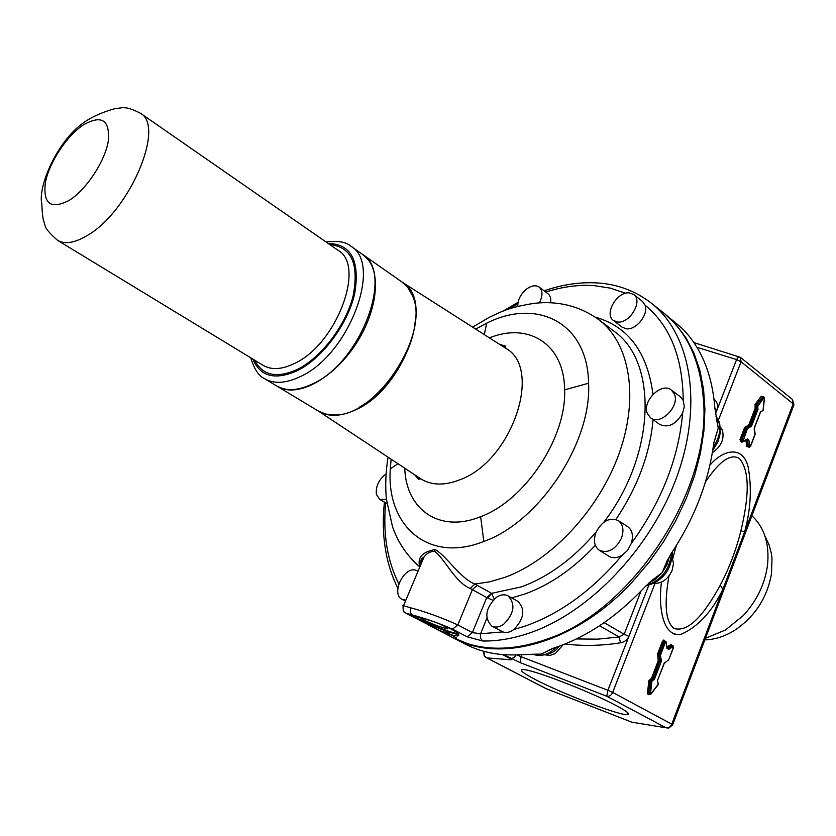 <?xml version="1.0" encoding="UTF-8"?>
<svg xmlns="http://www.w3.org/2000/svg" width="836" height="836" viewBox="0 0 836 836"><rect width="100%" height="100%" fill="white"/><g stroke="black" fill="none" stroke-linecap="round" stroke-linejoin="round"><path stroke-width="1.25" d="M617.511 321.996C629.633 323.929 643.239 300.97 633.792 294.554L629.372 292.893C617.146 291.241 603.843 314.075 613.363 320.428L617.511 321.996M613.363 320.428L622.193 327.221L626.352 328.799C636.154 330.356 648.861 314.326 645.058 305.161L642.633 301.587L633.792 294.554M647.357 413.538L650.533 417.812C660.221 426.026 680.128 406.275 674.38 394.049L671.381 390.036C661.684 381.697 641.839 401.207 647.357 413.538M650.533 417.812L659.656 424.416C668.413 428.241 676.073 424.416 682.657 412.942L684.329 406.609L683.211 400.381L680.399 396.818L671.381 390.036M712.366 452.673C721.29 446.424 724.613 438.89 722.335 430.08L720.486 427.165M496.218 597.458C485.455 608.242 483.981 617.773 491.777 626.049C495.288 627.794 499.186 627.272 503.439 624.471C514.224 613.718 515.781 604.188 508.1 595.89C504.505 594.051 500.545 594.574 496.218 597.458M491.777 626.049L502.864 631.901C506.282 633.051 509.772 632.371 513.356 629.853L513.816 629.518C524.162 618.776 525.53 609.402 517.912 601.387L508.1 595.89M545.668 654.933L549.994 655.424L555.386 653.522L563.224 644.681M539.324 302.883C542.909 295.85 542.857 290.583 539.178 287.103C535.657 284.836 531.393 285.536 526.377 289.214C520.535 294.262 517.683 299.978 517.798 306.363M550.569 302.768C551.175 298.64 550.287 295.62 547.925 293.697L539.178 287.103M595.963 532.49C593.173 540.547 594.302 546.483 599.349 550.307C608.096 553.631 615.474 549.586 621.462 538.165C624.178 530.191 623.081 524.308 618.191 520.504C609.381 517.056 601.972 521.058 595.963 532.49M599.349 550.307L608.942 556.264C612.861 558.49 617.282 558.124 622.203 555.146L627.481 550.527L631.211 543.64C633.615 535.939 632.434 530.275 627.669 526.628L618.191 520.504M654.222 583.319C661.997 583.57 667.964 579.264 672.113 570.403L673.482 563.548L672.269 557.434M385.992 474.012C378.802 479.55 375.604 486.353 376.388 494.4L379.701 499.385L386.399 499.51M418.261 478.997L418.7 477.44M664.066 313.322L681.288 327.597C700.965 346.741 712.157 373.619 714.874 408.219L718.26 428.011L713.672 443.759C708.688 481.672 694.455 518.393 670.953 553.934L667.222 560.59L662.112 572.733L651.735 580.539L644.305 587.583C616.122 617.407 585.879 637.586 553.599 648.099L541.268 654.107L518.362 654.787C498.402 655.727 480.627 652.122 465.046 643.971L453.185 637.816M664.808 313.908L676.293 324.859L686.095 338.026L694.026 353.273L699.899 370.432L703.578 389.283L704.936 409.546L703.902 430.927L700.443 453.07L694.57 475.632L686.366 498.204L675.948 520.4L663.481 541.812L649.196 562.074L633.322 580.832C576.735 642.853 500.2 663.972 453.697 638.077M534.904 679.334C522.918 673.032 518.926 669.782 522.918 669.573C530.902 668.769 590.874 691.842 616.456 705.699C627.261 711.499 630.825 714.498 627.157 714.675C618.567 715.323 561.144 693.211 534.904 679.334M503.554 346.898L504.839 345.822M456.665 638.014L442.568 629.717M599.558 625.746L619.142 636.98L597.73 639.153L576.349 638.955M427.551 624.502L452.286 637.345L467.387 643.595C489.75 650.596 514.725 649.635 542.303 640.71L545.072 639.749C632.194 612.234 713.181 487.879 703.191 396.964C699.732 359.459 686.523 331.443 663.575 312.915L651.547 303.322C635.506 290.876 617.282 284.073 596.883 282.913C579.62 281.962 562.032 284.606 544.121 290.834M604.115 622.663L624.168 634.242L619.142 636.98L620.479 642.8C624.419 642.132 627.23 639.989 628.891 636.384L648.726 585.409M720.235 585.19C729.201 568.25 736.098 550.078 740.936 530.682L744.562 532.072L722.879 589.296L720.235 585.19C708.991 605.724 691.257 633.646 674.004 628.453C663.115 619.884 665.738 595.002 668.946 576.014M672.761 558.657L673.701 555.083L672.499 554.749M673.283 633.73L675.164 633.928M407.289 613.979L439.642 630.48L450.479 634.796L457.386 635.956C464.471 634.837 444.198 624.252 424.406 618.818L407.289 613.979L405.606 613.101L412.482 615.024C425.628 618.515 438.973 623.217 452.537 629.142L457.825 624.931C441.93 617.731 426.297 612.046 410.915 607.856C409.818 611.137 410.34 613.53 412.482 615.024M486.845 618.212L480.355 634.388L480.805 638.662L482.759 641.003L467.115 636.781L452.537 629.142M673.701 555.083L676.334 545.615M740.936 530.682C746.527 506.94 752.421 473.124 739.243 458.368C727.978 451.921 714.905 468.024 705.448 481.912M674.662 634.054L673.795 633.928M751.898 515.728C764.491 527.61 769.684 544.194 767.49 565.47C764.835 584.197 756.758 600.896 743.256 615.568L725.46 630.01L705.459 638.286M714.226 400.799L715.083 400.141L714.017 398.971M403.286 606.236L402.43 605.619L403.015 605.598L410.915 607.856M458.441 634.336L458.055 634.336C455.129 634.085 449.214 632.256 440.311 628.86C425.691 623.092 415.053 618.107 408.407 613.896M502.864 631.901L480.481 633.782L472.382 632.612L467.115 636.781M470.25 588.492L474.796 584.061L477.262 585.357L472.382 589.599L457.825 624.931L472.382 632.612L486.751 597.541L487.733 598.053L491.61 593.341L486.751 597.541L470.25 588.492C455.066 582.368 444.595 558.5 434.626 551.321C430.352 551.342 426.809 553.223 424.019 556.995L420.592 562.388L419.453 567.853M418.021 571.26L415.879 570.246C403.903 566.118 390.621 594.166 402.137 599.381L405.857 600.206M410.716 614.606C417.885 618.755 427.771 623.301 440.373 628.244C449.36 631.671 455.223 633.458 457.95 633.604M603.822 522.228C656.061 454.251 657.911 361.403 613.99 331.244L598.889 319.739C629.466 342.802 639.331 396.274 619.413 452.663C599.6 508.999 551.854 560.36 504.871 577.352L489.603 581.856L474.796 584.061C459.706 577.854 446.727 556.107 435.128 549.503C422.64 551.844 417.446 557.309 419.557 565.909M440.175 624.158C446.434 627.209 448.775 628.787 447.176 628.902L437.259 625.84C428.387 622.329 422.264 619.424 418.888 617.114M704.852 639.885C714.843 639.592 724.749 636.426 734.551 630.386C754.908 616.707 767.239 597.782 771.523 573.611L771.983 558.343L771.283 553.139L769.13 544.957L765.003 536.189M402.377 282.296C435.88 300.27 403.464 390.172 354.715 410.246C340.304 416.673 328.266 416.986 318.589 411.197M362.458 254.343L368.31 259.871C381.206 276.141 376.273 312.727 356.031 343.774C335.905 374.894 304.461 394.31 284.334 389.189L276.82 386.065M362.824 254.583L402.137 282.119L407.749 287.459L412.294 295.401C431.062 333.125 376.472 416.945 334.442 414.949L325.549 414.029L318.213 410.978L277.092 386.232M359.835 406.86C387.214 391.99 412.681 352.802 415.158 321.745M312.141 384.1C360.765 363.075 394.738 272.128 362.197 254.154L350.733 246.118C383.139 263.957 348.748 355.363 300.082 376.702C285.766 383.484 273.884 384.121 264.448 378.624L276.444 385.835C285.933 391.363 297.825 390.788 312.141 384.1M502.666 654.598L509.448 658.162M508.915 657.932L511.099 659.771L486.73 657.901L545.898 688.54L631.849 722.189L665.968 727.78L606.769 696.252L520.17 662.635L503.523 654.661M508.915 657.88C511.444 659.27 512.175 659.907 511.099 659.771M552.293 648.548L541.268 654.107L534.549 654.18M484.096 651.39C483.323 654.295 484.19 656.469 486.73 657.901L484.19 655.518L484.023 651.369M510.723 658.444L513.774 657.869L516.261 654.891M520.17 662.635L521.1 656.72L516.847 654.86M661.485 582.107C658.245 605.557 662.227 637.419 681.027 634.378C698.081 626.707 712.032 611.68 722.879 589.296L671.757 724.143L672.625 724.917L668.769 728.083L665.968 727.78C668.455 728.26 670.388 727.048 671.757 724.143L612.673 692.417C611.241 695.427 609.266 696.702 606.769 696.252L607.908 690.296L521.1 656.72L521.957 654.588M631.932 722.241L634.043 722.544M485.8 657.347L546.075 688.603M559.211 646.186C554.958 652.655 547.381 655.664 536.482 655.236L532.636 654.191M556.567 647.116C549.649 653.846 542.627 656.448 535.5 654.933L534.11 654.18M669.594 556.086L666.94 564.76L662.112 572.733L655.873 578.951L648.726 583.11M716.285 418.01L718.26 428.011L713.777 442.975M655.016 583.403L612.673 692.417L607.908 690.296L628.891 636.384L624.168 634.242L640.993 591.083M620.479 642.8C601.836 645.789 583.329 646.186 564.958 644.002M665.007 641.066L663.836 639.979L662.425 641.348L657.598 653.898L658.214 660.795L651.537 678.184L648.893 680.629L647.43 693.148L648.213 694.737L649.541 694.308M667.003 647.095L670.88 644.619L672.562 645.507M646.353 585.378C661.213 580.466 669.646 569.63 671.653 552.878M713.16 447.553C720.935 435.493 721.865 425.054 715.95 416.213M718.479 419.985L741.083 361.779L793.176 403.819L793.751 405.272L672.698 724.739M715.532 413.726L736.6 359.574L741.083 361.779L740.382 357.317L792.413 399.441L793.176 403.819L744.562 532.072C750.77 509.542 751.951 487.743 748.105 466.676C742.337 444.428 722.179 450.364 709.868 465.286M657.598 653.898L658.653 654.337L658.538 655.34L660.45 655.403L665.32 642.435L664.265 642.006L659.437 654.567L658.653 654.337L663.47 641.787L662.425 641.348M660.492 654.996L659.437 654.567L659.332 655.57L660.168 660.45L659.385 660.221L658.538 655.34L657.42 655.508M660.45 655.403L661.286 660.283L660.168 660.45L653.386 678.853L652.592 678.613L659.27 661.224L659.385 660.221L658.256 660.388M661.286 660.283L661.109 661.893L658.214 660.795M651.578 679.501L652.592 678.613L651.537 678.184M651.975 679.626L651.045 678.508M652.488 680.619L652.237 679.71L653.386 678.853L654.442 679.292L651.944 681.141L650.816 681.006L652.007 679.626L651.223 679.396L650.021 680.765L648.893 680.629M649.833 694.402L648.579 692.96L650.021 680.765L650.816 681.006L649.373 693.201L647.451 692.814M672.207 645.413L670.88 644.619M663.962 663.659L668.706 659.74L673.523 647.106L672.395 645.705L667.995 648.527L667.232 648.318L671.601 645.486L672.97 645.622M666.052 641.766L664.495 640.93L663.47 641.787L665.822 641.62M482.759 641.003C497.389 641.233 512.687 638.652 528.676 633.28C589.202 613.081 651.453 548.05 677.285 475.548C703.243 402.994 690.348 333.898 651.547 303.322M696.942 347.295L736.6 359.574L738.7 356.418M762.913 396.661L755.943 405L755.953 407.069L756.758 407.184L756.988 408.867L750.749 425.127L748.91 424.604L744.531 427.76L739.975 439.611L741.386 442.38L742.211 441.93L740.999 440.029L745.555 428.168L744.531 427.76M748.91 424.604L755.159 408.344L755.044 404.363L756.747 405.105L762.954 397.058L761.251 396.316L755.044 404.363M763.184 396.692L761.251 396.316M760.488 412.158L761.523 411.511M745.848 440.217L746.809 446.455L748.91 447.145M714.905 408.752L717.121 409.619C718.249 406.066 717.57 402.91 715.083 400.141M650.784 694.005L649.948 694.434L649.373 693.201L650.502 693.347L651.944 681.141M658.287 684.454L657.817 682.406M673.105 646.583L668.716 649.405L667.191 648.172M517.808 303.97L508.8 309.027M625.568 293.279L610.353 288.138L594.156 285.63C578.502 284.574 562.377 286.717 545.772 292.077M385.668 502.802C382.794 533.535 387.183 560.559 398.824 583.873M631.211 543.64C661.537 501.663 678.686 458.097 682.657 412.942M513.816 629.518L525.092 626.112C560.339 613.728 592.703 590.07 622.203 555.146M683.211 400.381C682.74 357.421 670.023 325.674 645.058 305.161M742.838 441.878L747.394 428.69L746.37 428.283L741.814 440.144L739.975 439.611M741.553 441.836L741.386 442.38M745.9 440.394L746.997 440.217L747.896 446.278L749.192 447.197M746.799 439.684L748.889 440.164L747.311 438.973L743.194 441.251M746.809 446.455L748.701 446.403L747.144 439.517M760.854 411.364L761.805 411.552M755.159 408.344L758.012 409.274L751.773 425.534L749.422 425.67L756.172 408.752L755.953 407.069L755.065 407.675M745.367 426.694L746.078 427.499L749.422 425.67L748.701 424.866M746.078 427.499L745.555 428.168L746.893 427.614L746.078 427.499M654.442 679.292L661.109 661.893M649.948 694.434L651.056 694.026L650.502 693.347M651.066 693.671L657.953 684.559M657.441 680.692L658.214 684.214M664.139 663.69L657.472 680.588L664.003 663.544M658.151 683.346L657.472 680.588M664.892 662.352L664.15 663.648M668.476 660.032L664.829 662.781M666.919 647.9L666.104 641.996M668.716 649.405L666.992 648.402M665.32 642.435L665.968 642.393M420.612 560.987L421.595 562.774M511.684 597.897L525.05 593.936C550.057 584.876 573.486 568.668 595.347 545.323M615.923 519.449C637.659 486.991 650.032 453.729 653.062 419.641M652.968 394.362C647.44 352.217 628.223 326.489 595.326 317.168M487.733 598.053L493.031 600.238M742.441 441.962L741.72 440.447L742.838 440.562M749.798 446.236L750.488 446.476L749.432 447.229L748.701 446.403L749.798 446.236L748.889 440.164M760.635 411.782L761.554 411.364L760.917 411.281M763.184 410.424L760.415 411.887M757.646 405.753L756.747 405.105L756.758 407.184L757.646 406.578L763.843 397.696L762.954 397.058L763.686 396.745M747.394 428.69L746.893 427.614L750.226 425.796L750.937 426.6L751.773 425.534M435.128 549.503L434.626 551.321M422.42 558.563L422.974 559.472M477.262 585.357L491.61 593.341L521.507 586.841C548.625 576.85 573.527 558.521 596.225 531.842M491.61 593.341L494.222 599.067M746.809 439.6L747.311 438.973M750.394 446.257L754.824 434.689M754.208 428.795L754.918 434.448M754.333 427.813L760.509 411.636M754.229 429.129L754.406 427.572M763.038 410.382L762.495 410.821M764.355 398.093L763.028 410.413M757.646 406.578L758.012 409.274M747.603 428.429L750.937 426.6M391.123 459.194L390.287 468.965C386.201 525.698 428.189 563.642 483.804 541.456C539.262 521.988 591.836 442.672 588.586 383.233C587.76 322.623 537.025 297.689 486.698 323.177L475.684 329.102M390.287 468.965L397.915 463.687M483.804 541.456L480.648 516.658C524.977 500.513 566.672 437.573 564.603 389.869C564.394 343.941 528.362 321.954 489.447 337.89M404.739 468.202C406.003 509.469 439.433 533.535 480.648 516.658M486.698 323.177L484.305 334.609M588.586 383.233L564.603 389.869M419.975 478.286L420.895 478.892C431.637 485.497 444.721 485.758 460.134 479.655C512.05 460.887 543.076 368.425 505.885 348.382L504.725 347.651M252.817 359.072C260.226 376.587 274.992 380.485 297.104 370.787C322.09 358.602 347.682 324.483 354.642 293.844C360.128 260.832 351.266 244.007 328.046 243.37M254.698 360.211C262.483 375.563 276.653 378.656 297.219 369.502C321.191 357.766 345.811 325.444 353.147 295.839C359.208 263.894 351.444 246.819 329.854 244.614M294.23 363.587C336.302 344.808 366.137 265.702 338.089 250.33L140.364 113.205C165.685 126.131 129.298 211.801 87.268 235.491C74.77 242.962 64.863 244.572 57.569 240.329L263.173 365.363C271.386 370.181 281.742 369.585 294.23 363.587M69.325 200.306C86.359 189.594 104.981 161.317 108.304 141.085C110.028 119.841 101.647 114.48 83.182 125.003C66.619 136.069 49.23 162.498 45.416 182.384C42.803 203.89 50.777 209.857 69.325 200.306M386.901 503.512L379.701 499.385M502.551 654.588L508.466 657.692M546.002 688.592L631.891 722.22M627.157 714.675L627.857 712.847M535.73 655.037L532.438 654.191M672.154 645.402L673.628 647.336M672.457 551.655C671.621 569.995 662.729 581.428 645.8 585.963M715.929 416.109L719.566 422.734L720.538 431.972L718.124 441.554L712.742 450.364M693.901 342.593L740.382 357.317M793.949 404.77L792.413 399.441M405.606 613.101L403.882 611.68C403.318 612.976 402.565 605.661 403.537 605.724L424.019 556.995C420.947 558.615 419.62 561.782 420.038 566.474M518.059 302.298L503.115 311.086M384.424 502.091C380.997 534.434 385.469 563.15 397.842 588.23M420.215 617.511L425.984 622.256M457.386 635.956L458.055 634.336M762.829 396.651L764.512 397.831M651.139 693.911L658.204 684.569M668.413 660.45L673.617 647.377M667.17 648.057L666.167 642.163M418.042 571.218L417.373 570.852M405.46 601.136L402.137 599.381M422.629 558.343L423.11 559.169M746.966 439.6L743.079 441.753M750.519 446.403L755.012 434.668M755.044 434.584L755.117 433.905M754.396 428.972L755.117 433.821M754.5 427.792L754.385 428.899M754.532 427.708L760.603 411.855M764.522 397.884L763.195 410.413M598.889 319.739C579.965 306.143 558.49 300.667 534.476 303.301C507.306 307.585 501.151 311.912 489.248 317.314L472.622 327.148M388.092 457.187C385.751 471.285 385.166 485.11 386.316 498.653L392.471 526.617C397.946 542.365 406.944 555.71 419.473 566.672M447.176 628.902L447.448 628.244M414.583 474.723L418.533 479.174L420.895 478.892L318.495 411.145M499.332 344.202L505.216 346.062L505.885 348.382L402.335 282.265M326.04 241.97C337.859 240.559 346.094 241.949 350.733 246.118M250.727 357.798C254.238 369.188 258.815 376.127 264.448 378.624M57.569 240.329C49.314 233.139 45.092 228.009 44.904 224.926C43.012 218.227 42.646 219.983 41.8 203.681C37.662 186.815 57.276 140.73 83.83 122.526C95.868 113.884 113.069 108.973 115.525 108.586C121.722 108.283 124.512 105.043 140.364 113.205"/></g></svg>
